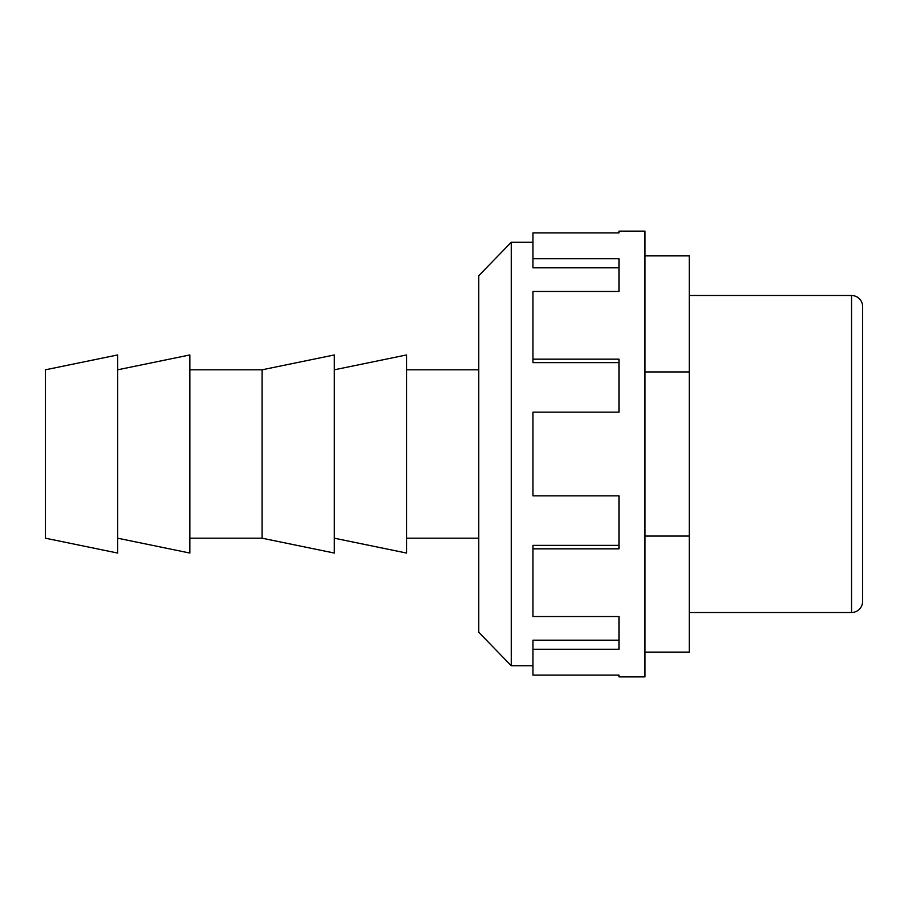 <?xml version="1.0" encoding="UTF-8"?>
<svg xmlns="http://www.w3.org/2000/svg" width="908" height="908" viewBox="0 0 908 908"><rect width="100%" height="100%" fill="white"/><g stroke="black" fill="none" stroke-linecap="round" stroke-linejoin="round"><path stroke-width="1.36" d="M45.4 454L45.4 538.194L117.631 553.051L117.631 354.949L45.4 369.806L45.4 454M117.631 369.806L189.851 354.949L189.851 553.051L117.631 538.194M189.851 369.806L262.083 369.806L262.083 538.194L189.851 538.194M262.083 369.806L334.314 354.949L334.314 553.051L262.083 538.194M334.314 369.806L406.534 354.949L406.534 553.051L334.314 538.194M406.534 369.806L478.766 369.806M478.766 538.194L406.534 538.194M689.251 295.509L851.534 295.509A11.066 11.066 0 0 1 862.6 306.575L862.6 601.425A11.066 11.066 0 0 1 851.534 612.491L689.251 612.491M644.986 652.114L689.251 652.114L689.251 255.886L644.986 255.886M644.986 536.061L689.251 536.061M644.986 371.94L689.251 371.94M618.961 231.131L618.961 232.879L618.961 231.131L644.986 231.131L644.986 676.869L618.961 676.869L618.961 675.121L618.961 676.869M618.961 232.879L532.939 232.879L532.939 258.735L618.961 258.735L618.961 291.479L532.939 291.479L532.939 359.171L618.961 359.171L618.961 412.164L532.939 412.164L532.939 495.836L618.961 495.836L618.961 548.829L532.939 548.829L532.939 616.521L618.961 616.521L618.961 649.265L532.939 649.265L532.939 675.121L618.961 675.121M511.261 242.266L478.766 275.703L478.766 632.297L511.261 665.734L511.261 242.266L532.939 242.266M532.939 665.734L511.261 665.734M532.939 649.265L532.939 640.174L618.961 640.174L618.961 616.521M532.939 548.829L532.939 545.356L618.961 545.356L618.961 495.836M618.961 412.164L618.961 362.644L532.939 362.644L532.939 359.171M618.961 291.479L618.961 267.826L532.939 267.826L532.939 258.735M851.534 295.509L851.534 612.491"/></g></svg>
